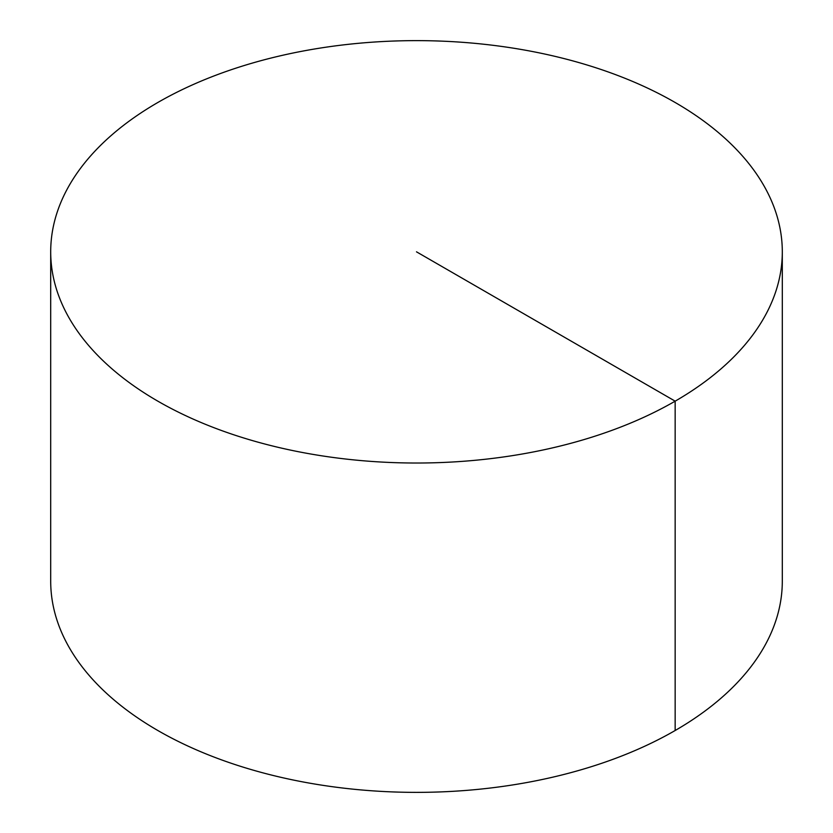<?xml version="1.0" encoding="UTF-8"?>
<svg xmlns="http://www.w3.org/2000/svg" width="833" height="833" viewBox="0 0 833 833"><rect width="100%" height="100%" fill="white"/><g stroke="black" fill="none" stroke-linecap="round" stroke-linejoin="round"><path stroke-width="1.25" d="M782.302 251.826L782.302 581.174A365.802 211.197 180 0 1 556.486 776.294A365.802 211.197 180 0 1 157.843 730.51A365.802 211.197 180 0 1 50.698 581.174L50.698 251.826A365.802 211.197 180 0 1 276.514 56.706A365.802 211.197 180 0 1 675.157 102.49A365.802 211.197 180 0 1 782.302 251.826A365.802 211.197 180 0 1 416.5 463.023A365.802 211.197 180 0 1 50.698 251.826M675.157 730.51L675.157 401.162L416.5 251.826"/></g></svg>
